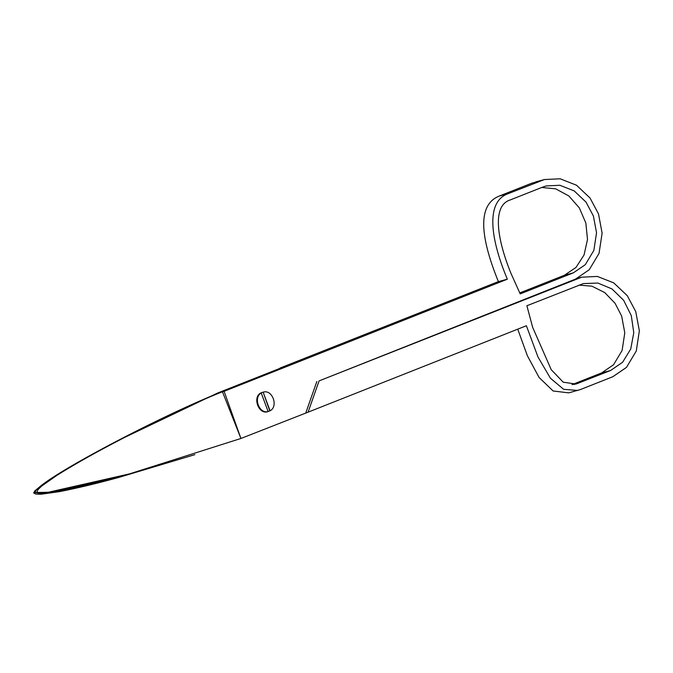 <?xml version="1.0" encoding="UTF-8"?>
<svg xmlns="http://www.w3.org/2000/svg" width="673" height="673" viewBox="0 0 673 673"><rect width="100%" height="100%" fill="white"/><g stroke="black" fill="none" stroke-linecap="round" stroke-linejoin="round"><path stroke-width="1.01" d="M517.73 329.173L527.363 355.706L539.073 377.452L553.122 390.988L568.761 392.864L580.471 389.532L612.817 376.729L626.47 367.382L636.279 351.02L639.35 330.796L635.749 311.591L627.27 295.674L613.734 282.879L597.397 276.435L581.708 277.183L319.086 380.901L308.083 412.17L526.387 325.74L537.979 356.984L550.396 378.184L563.654 389.331L577.737 390.441M577.283 278.689L576.096 278.866M42.567 484.518L34.895 490.802L33.65 492.989L35.333 492.535C32.758 483.34 155.825 417.925 220.988 392.123L285.672 366.516L217.396 393.125L116.244 441.412M571.991 384.645L601.62 372.918L613.54 364.766L622.113 350.473L624.788 332.815L621.65 316.049L615.072 303.287L604.724 292.57L591.929 286.185L578.965 285.125M33.65 492.989L35.972 494.108L41.213 494.209L59.35 491.652C76.781 488.245 96.088 483.643 117.27 477.855M37.015 492.081L37.957 489.666L41.743 485.99L56.86 475.382C72.036 465.884 89.416 455.966 108.984 445.619C146.537 425.647 191.107 404.17 222.443 391.762L224.109 391.316L240.926 438.468L129.384 473.91L48.313 492.257L35.333 492.535L42.912 493.78L60.957 491.231L118.154 477.62L194.85 454.654M308.083 412.17L240.926 438.468L222.443 391.762M224.109 391.316L507.349 279.186C491.5 241.624 484.367 201.95 508.258 193.622L544.482 179.531L560.163 178.791L576.5 185.226L590.036 198.022L598.516 213.938L602.116 233.152L599.046 253.368L589.237 269.738L575.583 279.076L319.086 380.901M526.892 305.744L583.432 283.577L597.885 283.055L611.976 288.927L623.669 300.343L631.299 315.662L633.781 332.689L630.744 348.993L622.626 362.225L610.596 370.495L576.004 384.047L563.242 382.214L551.254 369.738L532.68 327.406L526.892 305.744M316.84 381.507L305.836 412.776M542.817 187.052L546.207 185.925L559.902 185.277L574.17 190.896L585.99 202.077L593.393 215.974L596.539 232.74L593.855 250.398L585.291 264.691L573.362 272.843L520.212 293.891L511.051 273.558C498.197 242.078 490.76 205.787 510.471 199.856L542.817 187.052M280.355 368.198L217.623 393.032M507.349 279.186L498.382 281.608C478.52 232.665 478.823 204.146 499.282 196.045L531.62 183.241L540.049 181.037M280.069 368.03L498.382 281.608M129.384 473.91L64.263 489.708L44.081 493.031L35.333 492.535M519.665 292.974L564.395 275.265L576.004 267.433L584.063 254.958L587.495 239.495L585.855 223.083L579.344 207.907L568.845 195.969L555.721 188.844L541.731 187.481M262.689 392.283L261.747 392.578C251.567 396.018 258.642 415.88 268.451 411.413M261.469 392.855C252.964 397.12 259.055 414.24 268.123 411.54L261.2 392.931L262.15 392.468M268.855 411.304L269.797 410.841L263.143 392.166L270.066 410.774C278.572 406.509 272.481 389.389 263.412 392.09M575.583 279.076L577.829 278.471M578.25 383.299L573.808 384.502M610.596 370.495L601.62 372.918M224.353 391.215L220.988 392.123M508.258 193.622L499.282 196.045M540.596 180.818L531.62 183.241M564.395 275.265L573.362 272.843M116.698 478.007L118.154 477.62M577.148 278.412L581.708 277.183M544.482 179.531L535.506 181.954"/></g></svg>
